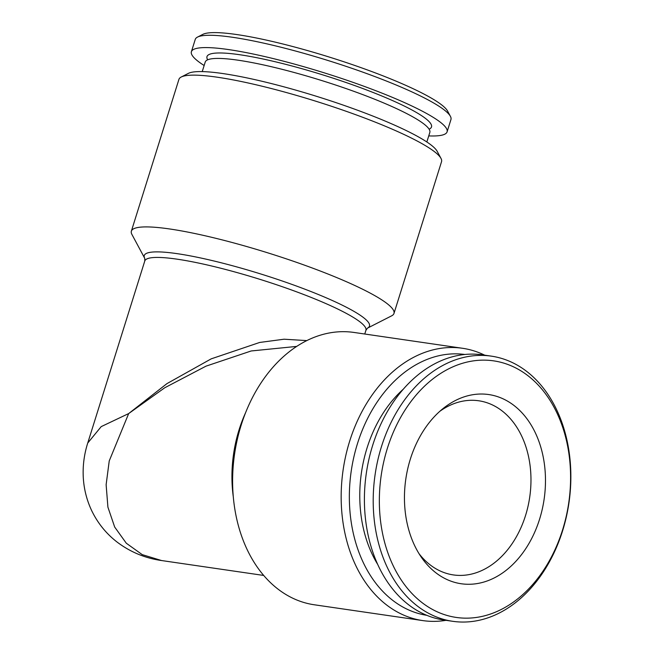 <?xml version="1.0" encoding="UTF-8"?>
<svg xmlns="http://www.w3.org/2000/svg" width="654" height="654" viewBox="0 0 654 654"><rect width="100%" height="100%" fill="white"/><g stroke="black" fill="none" stroke-linecap="round" stroke-linejoin="round"><path stroke-width="0.98" d="M296.703 346.407L251.185 350.969L206.035 366.142L164.751 387.757L128.666 413.573L166.942 383.628L211.209 358.85L259.671 342.459L284.098 339.205L306.8 340.603M428.746 135.901A133.98 19.571 -162.6 0 0 447.091 131.846A133.98 19.571 -162.6 0 0 325.095 73.109A133.98 19.571 -162.6 0 0 191.393 51.715A133.98 19.571 -162.6 0 0 204.146 65.514M429.098 129.19A117.646 17.184 -162.6 0 0 324.384 75.382A117.646 17.184 -162.6 0 0 207.686 59.8M452.691 621.3L443.894 620.017A133.98 97.945 -81.7 0 1 366.314 473.3A133.98 97.945 -81.7 0 1 482.562 354.86L491.367 356.144A133.98 97.945 -81.7 0 1 560.265 537.751A133.98 97.945 -81.7 0 1 452.691 621.3A133.98 97.945 -81.7 0 1 375.11 474.583A133.98 97.945 -81.7 0 1 491.367 356.144M447.091 131.846L450.949 119.543A133.98 19.571 -162.6 0 0 450.41 116.347L447.573 111.049A129.639 18.933 -162.6 0 0 330.049 57.307A129.639 18.933 -162.6 0 0 202.871 34.36L197.516 37.09A133.98 19.571 -162.6 0 0 195.252 39.412L191.393 51.715M450.41 116.347A133.98 19.571 -162.6 0 0 328.954 60.797A133.98 19.571 -162.6 0 0 197.516 37.09M367.474 328.144A117.998 17.233 17.4 0 0 309.865 291.112A117.998 17.233 17.4 0 0 177.136 253.654A117.998 17.233 17.4 0 0 144.747 258.346L131.92 234.443A137.602 20.102 17.4 0 1 131.364 231.156A137.602 20.102 17.4 0 1 169.688 228.974A137.602 20.102 17.4 0 1 315.71 269.284A137.602 20.102 17.4 0 1 393.978 313.454A137.602 20.102 17.4 0 1 391.648 315.833L367.474 328.144L365.929 330.303A115.872 16.93 -162.6 0 0 300.022 293.106A115.872 16.93 -162.6 0 0 177.054 259.164A115.872 16.93 -162.6 0 0 144.779 260.995L87.734 443.044L101.215 426.612L128.666 413.573L109.234 460.923L106.128 484.712L107.91 507.152L114.679 527.042L126.304 543.229L142.229 554.633L161.587 560.543C145.237 558.222 130.481 552.115 117.295 542.223C106.34 533.811 97.806 523.298 91.699 510.676C79.674 485.154 82.249 460.171 87.734 443.044M393.978 313.454L441.54 161.677A137.602 20.102 -162.6 0 0 440.984 158.399A137.602 20.102 -162.6 0 0 354.231 114.164A137.602 20.102 -162.6 0 0 217.259 77.205A137.602 20.102 -162.6 0 0 181.256 77A137.602 20.102 -162.6 0 0 178.926 79.379L131.364 231.156M426.841 141.983L429.833 132.443A117.687 17.192 -162.6 0 0 322.667 80.843A117.687 17.192 -162.6 0 0 205.225 62.056L202.241 71.597M462.525 348.28L353.969 332.445A137.602 100.593 98.3 0 0 241.13 425.272A137.602 100.593 98.3 0 0 314.247 604.77L422.803 620.597A137.602 100.593 -81.7 0 1 349.686 441.107A137.602 100.593 -81.7 0 1 462.525 348.28A137.602 100.593 -81.7 0 1 484.688 355.171M439.831 411.292A87.996 64.329 -81.7 0 1 478.769 400.779A87.996 64.329 -81.7 0 1 524.018 520.053A87.996 64.329 -81.7 0 1 453.369 574.923A87.996 64.329 -81.7 0 1 419.059 553.725M440.984 158.399L437.199 151.336A131.806 19.252 -162.6 0 0 354.092 108.965A131.806 19.252 -162.6 0 0 222.883 73.559A131.806 19.252 -162.6 0 0 188.401 73.362L181.256 77M537.923 524.132A95.598 69.888 -81.7 0 1 421.348 557.241A95.598 69.888 -81.7 0 1 443.036 408.578A95.598 69.888 -81.7 0 1 524.761 415.985A95.598 69.888 -81.7 0 1 537.923 524.132M560.339 536.591A129.639 94.765 -81.7 0 1 394.975 569.323A129.639 94.765 -81.7 0 1 469.58 361.531A129.639 94.765 -81.7 0 1 560.339 536.591M446.012 620.327A137.602 100.593 -81.7 0 1 422.803 620.597M426.809 615.324A131.806 96.359 -81.7 0 1 357.509 443.502A131.806 96.359 -81.7 0 1 464.855 354.476M403.24 389.244A117.687 86.034 98.3 0 0 367.058 447.949A117.687 86.034 98.3 0 0 377.693 564.41M233.306 496.942A115.872 84.709 -81.7 0 1 239.111 429.678A115.872 84.709 -81.7 0 1 245.602 412.658M144.747 258.346L144.779 260.995M365.929 330.303L364.76 334.014M263.701 575.438L161.587 560.543"/></g></svg>
